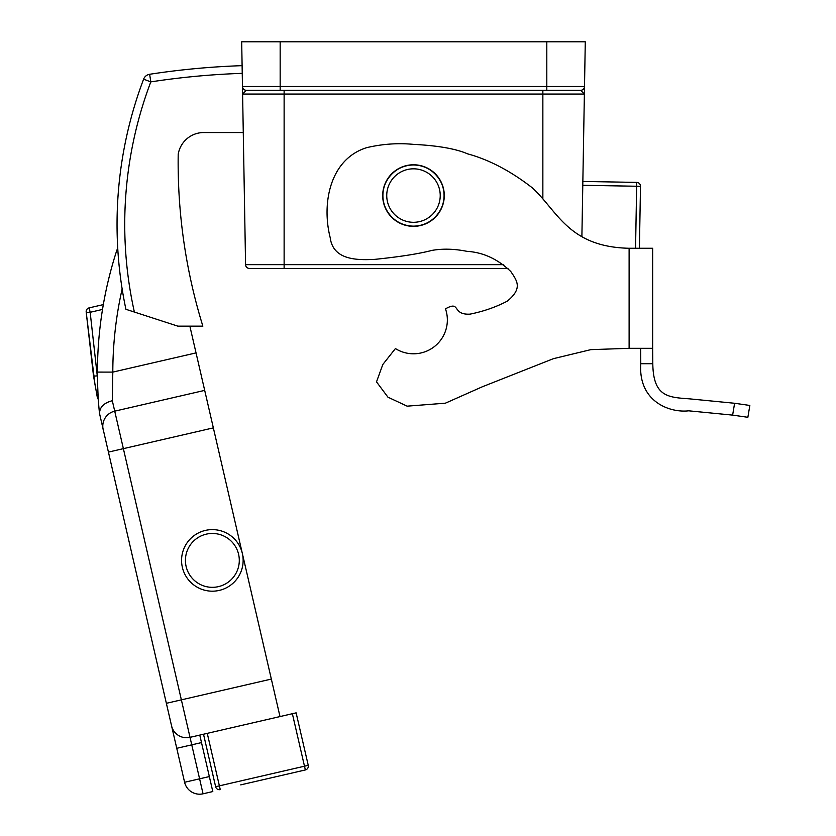 <?xml version="1.0" encoding="UTF-8"?>
<svg xmlns="http://www.w3.org/2000/svg" width="836" height="836" viewBox="0 0 836 836"><rect width="100%" height="100%" fill="white"/><g stroke="black" fill="none" stroke-linecap="round" stroke-linejoin="round"><path stroke-width="1.25" d="M629.111 348.319L652.655 348.319L652.655 248.271L629.111 248.271C568.459 246.933 557.643 211.038 532.292 187.818C510.702 171.046 489.133 159.728 467.585 153.845C455.871 148.766 437.834 145.6 413.486 144.367C397.967 142.872 382.355 143.97 366.628 147.669C329.792 159.227 321.546 203.576 330.189 237.612C332.968 259.599 355.728 260.414 374.841 259.359C399.807 256.788 418.836 253.81 431.951 250.403C442.683 248.511 454.366 248.825 467 251.343C483.072 252.305 497.66 259.024 510.765 271.491C517.411 281.22 522.625 288.472 507.295 301.148C496.02 307.052 483.605 311.389 470.051 314.137C451.409 315.151 461.064 300.145 445.483 308.839A33.858 33.858 0 0 1 395.407 348.56L382.804 364.517L376.513 381.864L387.946 397.173L407.132 406.16L445.4 403.182L482.163 386.849L553.401 358.675L590.801 349.647L629.111 348.319L629.111 248.271M382.7 195.561A30.786 30.786 0 0 0 413.486 226.347A30.786 30.786 0 0 0 444.271 195.561A30.786 30.786 0 0 0 413.486 164.776A30.786 30.786 0 0 0 382.7 195.561M747.865 417.3L732.629 415.116L734.604 403.265L749.84 405.45L747.865 417.3M652.655 348.319L652.801 363.712L640.784 363.712C638.14 401.594 669.709 413.026 688.697 410.821L732.629 415.116M640.784 363.712L640.658 348.319M652.801 363.712C653.271 396.954 668.403 397.34 689.366 398.835L734.604 403.265M386.744 195.561A26.742 26.742 0 0 0 413.486 222.303A26.742 26.742 0 0 0 440.227 195.561A26.742 26.742 0 0 0 413.486 168.82A26.742 26.742 0 0 0 386.744 195.561M444.073 195.561A30.587 30.587 0 0 1 413.486 226.148A30.587 30.587 0 0 1 382.898 195.561C381.665 204.506 390.84 225.73 413.486 226.148C436.131 225.73 445.306 204.506 444.073 195.561C445.306 186.616 436.131 165.382 413.486 164.974C390.84 165.382 381.665 186.616 382.898 195.561A30.587 30.587 0 0 1 413.486 164.974A30.587 30.587 0 0 1 444.073 195.561M582.849 181.454L636.708 182.394L636.645 186.24L582.786 185.299M640.491 186.24A3.846 3.846 0 0 0 636.708 182.394A3.846 3.846 0 0 1 640.491 186.303L639.404 248.271M280.165 90.288L580.654 90.288A3.846 3.846 0 0 0 584.51 86.505L585.284 41.8L241.688 41.8L242.471 86.505A3.846 3.846 0 0 0 246.317 90.288L280.165 90.288L280.165 41.8M584.51 86.505A3.846 3.846 0 0 1 580.654 90.288L584.374 94.06L242.597 94.06L242.471 86.505L584.51 86.505L581.887 236.713M134.377 312.047L125.912 309.299A410.497 410.497 0 0 1 143.614 79.169L150.804 81.886A402.806 402.806 0 0 0 134.377 312.047L177.859 326.155L202.866 326.155A554.623 554.623 0 0 1 178.204 154.305A25.906 25.906 0 0 1 202.866 132.548L243.276 132.548M242.597 94.06L246.317 90.288A3.846 3.846 0 0 1 242.471 86.505L245.575 264.657L503.721 264.657M507.964 268.44L249.421 268.44A3.846 3.846 0 0 1 245.575 264.657A3.846 3.846 0 0 0 249.421 268.44A3.846 3.846 0 0 1 245.575 264.657M125.912 309.299A410.497 410.497 0 0 1 143.614 79.169A7.691 7.691 0 0 1 149.644 74.279A780.928 780.928 0 0 1 242.106 65.657A780.928 780.928 0 0 0 149.644 74.279L150.804 81.886A773.227 773.227 0 0 1 242.241 73.349M97.164 396.536L93.486 375.74L86.171 311.891A3.846 3.846 0 0 1 89.138 307.878L103.319 304.607L102.504 309.435L90.163 312.288L97.446 377.444M95.064 385.124L86.171 311.891A3.846 0.669 -3.9 0 0 90.163 312.288L89.138 307.878L103.319 304.607L103.058 306.164M240.726 784.868L305.359 769.946L240.726 784.868M207.265 733.36L219.387 785.85L304.492 766.204L292.37 713.714L296.122 712.847L308.244 765.337A3.846 3.846 0 0 1 308.338 766.204A3.846 3.846 0 0 0 308.244 765.337L304.492 766.204L305.359 769.946A3.846 3.846 0 0 0 308.338 766.204M185.425 560.402A26.94 26.94 0 0 0 212.354 587.332A26.94 26.94 0 0 0 239.295 560.402A26.94 26.94 0 0 0 212.354 533.462A26.94 26.94 0 0 0 185.425 560.402M243.14 560.402A30.786 30.786 0 0 1 212.354 591.188A30.786 30.786 0 0 1 181.569 560.402A30.786 30.786 0 0 1 212.354 529.616A30.786 30.786 0 0 1 243.14 560.402M97.425 372.699L97.425 372.083A395.71 395.71 0 0 1 116.967 249.859L117.813 249.661L116.967 249.859A395.71 395.71 0 0 0 102.504 309.435A395.71 395.71 0 0 1 116.967 249.859A395.71 395.71 0 0 0 97.425 372.083L97.425 372.699C97.54 388.573 98.251 402.189 99.536 413.559L99.118 409.274M122.14 288.963A380.317 380.317 0 0 0 112.808 372.104L112.306 400.705L190.023 737.342L279.997 716.567L189.866 326.155M114.72 411.155A15.393 15.393 0 0 0 102.786 426.151A15.393 15.393 0 0 1 114.72 411.155A15.393 15.393 0 0 0 102.786 426.151A15.393 15.393 0 0 1 114.72 411.155L204.695 390.381M271.345 679.072L166.364 703.316L171.558 725.805L99.536 413.559C99.609 407.216 103.863 402.931 112.306 400.705M203.054 793.803L212.804 791.556L209.345 776.56L184.599 782.266L171.558 725.805A15.393 15.393 0 0 0 190.023 737.342L203.054 793.803A15.393 15.393 0 0 1 184.599 782.266A15.393 15.393 0 0 0 199.595 794.2M209.345 776.56L201.497 742.587L176.751 748.304M199.773 735.095L201.497 742.587M98.031 394.623L97.551 382.857M97.154 396.483L98.136 396.536M196.042 352.896L112.808 372.104L97.425 372.083M102.786 426.151A15.393 15.393 0 0 0 103.183 429.62A15.393 15.393 0 0 1 102.786 426.151M292.37 713.714L279.997 716.567M220.255 789.602A3.846 3.846 0 0 1 215.636 786.718A3.846 3.846 0 0 0 220.255 789.602L219.387 785.85L215.636 786.718L203.514 734.227M93.486 375.74A3.846 0.679 -9.2 0 0 97.436 375.792M546.807 90.288L546.807 41.8M284.125 90.288L284.125 268.44M542.857 90.288L542.857 198.863M242.471 86.505A3.846 3.846 0 0 0 246.317 90.288M635.559 248.271L636.645 186.24L640.491 186.303M86.16 311.629A3.846 3.846 0 0 1 89.138 307.878M108.377 452.109L213.358 427.875M98.334 399.587L97.384 397.633"/></g></svg>
